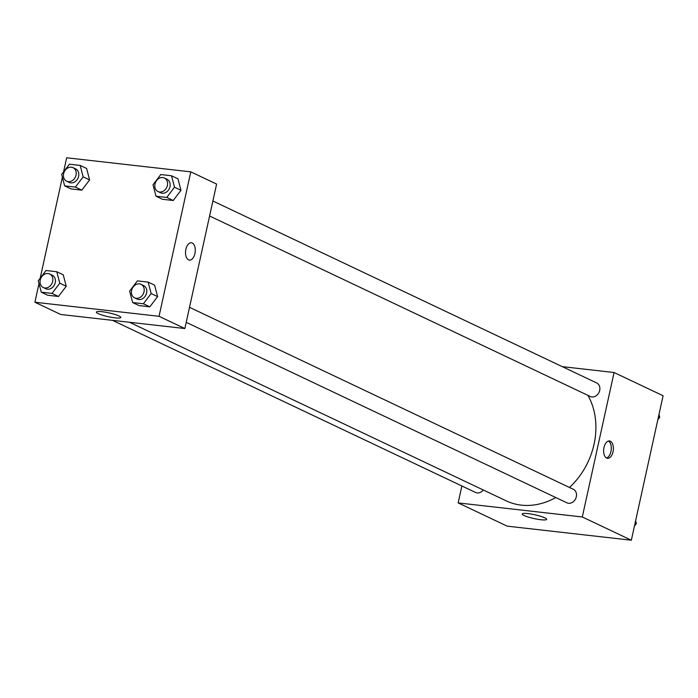<?xml version="1.0" encoding="UTF-8"?>
<svg xmlns="http://www.w3.org/2000/svg" width="698" height="698" viewBox="0 0 698 698"><rect width="100%" height="100%" fill="white"/><g stroke="black" fill="none" stroke-linecap="round" stroke-linejoin="round"><path stroke-width="1.05" d="M562.274 366.642L614.066 372.514L663.1 395.757L631.341 540.217L507.202 526.152L458.158 502.909L461.884 485.983M540.898 519.74A12.52 1.937 12.4 0 1 528.307 517.078A12.52 1.937 12.4 0 1 522.2 513.981A12.52 1.937 12.4 0 1 534.843 514.775A12.52 1.937 12.4 0 1 546.647 519.356A12.52 1.937 12.4 0 1 540.898 519.74M614.066 372.514L582.298 516.974L631.341 540.217M582.298 516.974L458.158 502.909M610.357 441.215A8.734 4.816 -83.5 0 1 613.176 450.987A8.734 4.816 -83.5 0 1 607.522 458.316A8.734 4.816 -83.5 0 1 603.726 449.093A8.734 4.816 -83.5 0 1 609.494 440.962A8.734 4.816 -83.5 0 1 610.357 441.215M606.501 457.984A8.734 4.816 96.5 0 0 611.204 449.94A8.734 4.816 96.5 0 0 608.42 441.049M186.218 322.328L566.898 502.813A7.486 6.142 -64.6 0 0 575.658 498.677A7.486 6.142 -64.6 0 0 573.311 489.281L189.516 307.321M209.592 216.005L590.281 396.49A7.486 6.142 -64.6 0 0 599.695 390.426A7.486 6.142 -64.6 0 0 596.694 382.958L212.89 200.998M112.5 320.347L475.53 492.456A7.486 6.142 -64.6 0 0 483.278 489.979M569.489 487.474A69.87 57.288 -64.6 0 0 594.042 444.277A69.87 57.288 -64.6 0 0 587.96 395.391M129.54 322.275L506.181 500.841A69.87 57.288 -64.6 0 0 555.765 497.534M63.553 171.926L66.659 157.783L190.798 171.848L216.607 184.08L184.848 328.54L60.709 314.475L34.9 302.243L39.009 283.554M157.6 296.598L154.607 285.159L157.6 296.598L149.843 306.823L157.6 296.598L151.143 293.544L143.387 303.77L132.637 302.548L129.645 291.101L137.401 280.875L148.151 282.097L151.143 293.544M139.085 305.602L149.843 306.823L139.085 305.602L132.637 302.548M66.231 286.25L63.239 274.803L66.231 286.25L58.475 296.476L66.231 286.25L59.775 283.187L52.018 293.413L41.269 292.192L38.277 280.753L46.033 270.527L56.782 271.74L59.775 283.187M47.726 295.254L58.475 296.476L47.726 295.254L41.269 292.192M89.606 179.918L86.613 168.48L89.606 179.918L81.849 190.144L89.606 179.918L83.158 176.864L75.393 187.09L64.644 185.869L61.651 174.43L69.407 164.204L80.165 165.417L83.158 176.864M71.1 188.931L81.849 190.144L71.1 188.931L64.644 185.869M190.798 171.848L159.039 316.307L34.9 302.243M40.179 278.249L62.384 177.231M180.974 190.275L177.981 178.828L180.974 190.275L173.217 200.501L180.974 190.275L174.517 187.212L166.761 197.438L156.012 196.225L153.019 184.778L160.776 174.552L171.525 175.774L174.517 187.212M162.468 199.279L173.217 200.501L162.468 199.279L156.012 196.225M118.965 315.958A12.52 1.937 12.4 0 1 120.806 317.468A12.52 1.937 12.4 0 1 108.164 316.674A12.52 1.937 12.4 0 1 96.359 312.093A12.52 1.937 12.4 0 1 105.415 312.189A12.52 1.937 12.4 0 1 118.965 315.958M159.039 316.307L184.848 328.54M185.886 249.273A8.734 4.816 -83.5 0 1 191.392 242.738A8.734 4.816 -83.5 0 1 195.187 251.961A8.734 4.816 -83.5 0 1 189.42 260.092A8.734 4.816 -83.5 0 1 185.886 249.273M189.42 260.092A8.734 4.816 96.5 0 0 195.187 251.961A8.734 4.816 96.5 0 0 191.383 242.738M134.609 297.863L137.183 299.084A7.486 6.142 -64.6 0 0 146.597 293.029A7.486 6.142 -64.6 0 0 143.605 285.561L141.022 284.33A7.486 6.142 -64.6 0 0 132.262 288.466A7.486 6.142 -64.6 0 0 134.609 297.863A7.486 6.142 -64.6 0 0 144.024 291.799A7.486 6.142 -64.6 0 0 141.022 284.33M148.151 282.097L154.607 285.159M143.387 303.77L149.843 306.823M43.241 287.506L45.824 288.736A7.486 6.142 -64.6 0 0 55.238 282.673A7.486 6.142 -64.6 0 0 52.237 275.204L49.654 273.982A7.486 6.142 -64.6 0 0 40.903 278.118A7.486 6.142 -64.6 0 0 43.241 287.506A7.486 6.142 -64.6 0 0 52.655 281.451A7.486 6.142 -64.6 0 0 49.654 273.982M56.782 271.74L63.239 274.803M52.018 293.413L58.475 296.476M157.984 191.54L160.566 192.761A7.486 6.142 -64.6 0 0 169.98 186.698A7.486 6.142 -64.6 0 0 166.979 179.238L164.396 178.007A7.486 6.142 -64.6 0 0 155.645 182.143A7.486 6.142 -64.6 0 0 157.984 191.54A7.486 6.142 -64.6 0 0 167.398 185.476A7.486 6.142 -64.6 0 0 164.396 178.007M171.525 175.774L177.981 178.828M166.761 197.438L173.217 200.501M66.615 181.183L69.198 182.414A7.486 6.142 -64.6 0 0 78.612 176.35A7.486 6.142 -64.6 0 0 75.611 168.881L73.028 167.66A7.486 6.142 -64.6 0 0 64.277 171.795A7.486 6.142 -64.6 0 0 66.615 181.183A7.486 6.142 -64.6 0 0 76.03 175.128A7.486 6.142 -64.6 0 0 73.028 167.66M80.165 165.417L86.613 168.48M75.393 187.09L81.849 190.144M635.616 520.769L636.349 523.57L634.447 526.074M635.128 522.994L636.349 523.57M658.991 414.446L659.723 417.247L657.821 419.751M658.502 416.671L659.723 417.247"/></g></svg>
